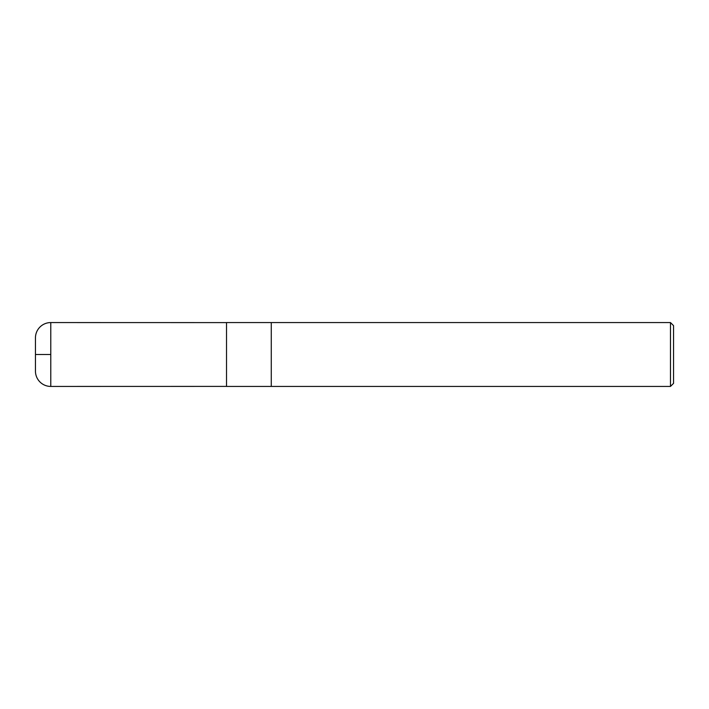 <?xml version="1.0" encoding="UTF-8"?>
<svg xmlns="http://www.w3.org/2000/svg" width="709" height="709" viewBox="0 0 709 709"><rect width="100%" height="100%" fill="white"/><g stroke="black" fill="none" stroke-linecap="round" stroke-linejoin="round"><path stroke-width="1.06" d="M670.484 386.432L673.55 383.365L673.55 325.635L670.484 322.568L271.272 322.568L271.272 386.432L271.272 322.568L226.517 322.568L226.517 386.432L670.484 386.432L670.484 322.568M35.468 370.435A15.323 15.323 0 0 0 35.45 371.099L35.45 337.901A15.323 15.323 0 0 1 50.782 322.568L226.517 322.604L50.782 322.568A15.323 15.323 0 0 0 35.468 338.565M50.782 386.432L226.517 386.396L50.782 386.432A15.323 15.323 0 0 1 35.45 371.099A15.323 15.323 0 0 0 50.782 386.432L50.782 322.568M36.159 354.5L50.782 354.5M35.45 337.901L35.45 371.099"/></g></svg>
